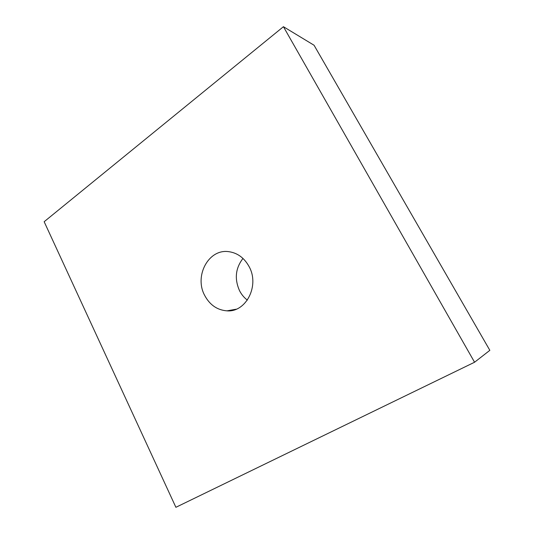 <?xml version="1.0" encoding="UTF-8"?>
<svg xmlns="http://www.w3.org/2000/svg" width="534" height="534" viewBox="0 0 534 534"><rect width="100%" height="100%" fill="white"/><g stroke="black" fill="none" stroke-linecap="round" stroke-linejoin="round"><path stroke-width="0.8" d="M249.091 266.593C259.851 285.697 245.987 312.523 226.963 310.848C217.204 310.087 209.769 304.934 204.656 295.375C194.076 276.065 208.467 248.784 228.559 251.641C237.376 252.816 244.225 257.802 249.091 266.593M247.349 300.121C244.105 297.652 241.515 294.528 239.566 290.743C234.333 278.995 235.467 268.222 242.97 258.436M283.434 26.7L314.059 45.243L489.845 350.331L474.566 362.239L175.893 507.3L44.155 221.717L283.434 26.7L474.566 362.239M236.215 309.199L226.963 310.848"/></g></svg>
